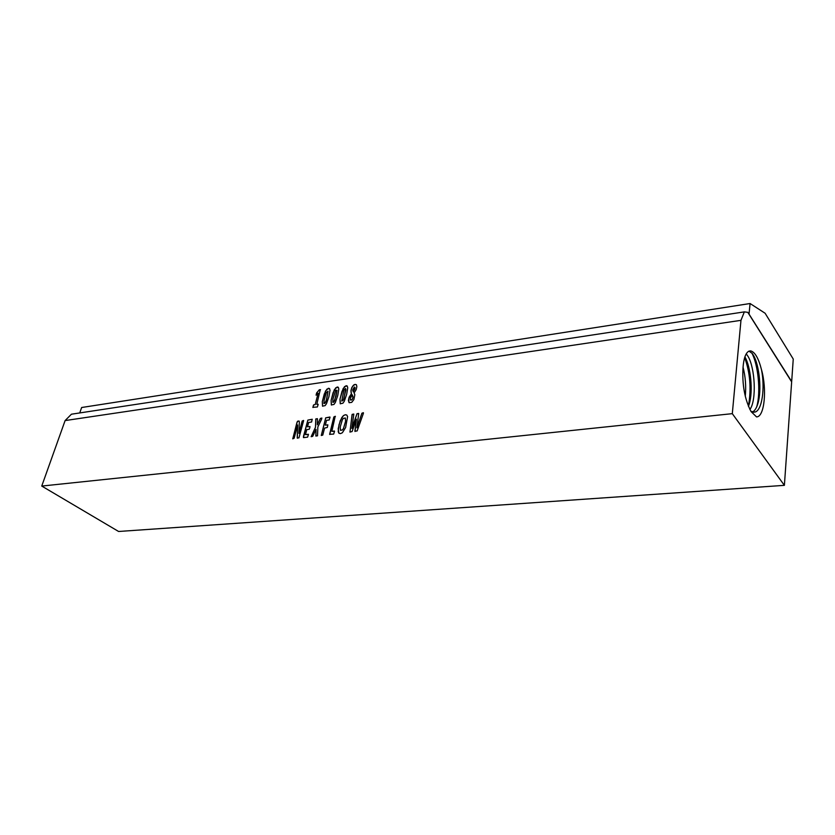 <?xml version="1.0" encoding="UTF-8"?>
<svg xmlns="http://www.w3.org/2000/svg" width="835" height="835" viewBox="0 0 835 835"><rect width="100%" height="100%" fill="white"/><g stroke="black" fill="none" stroke-linecap="round" stroke-linejoin="round"><path stroke-width="1.25" d="M343.477 428.428L345.596 421.268L345.314 417.991L343.342 418.408L342.329 419.848L340.221 426.998L340.461 430.296L342.465 429.889L343.498 428.449L345.617 421.289L345.272 417.949M338.947 433.25L338.185 428.856L340.21 420.736L343.415 415.611L345.293 414.734L346.807 415.068L347.6 416.602L345.617 427.541L342.381 432.749L340.503 433.605L338.947 433.25L338.206 431.695L339 424.744L341.734 417.677L343.435 415.632L345.325 414.755L346.869 415.12M340.534 430.359L342.486 429.91L343.498 428.449M740.969 320.337L732.305 413.659L784.389 485.344L791.653 381.877L747.805 312.342L744.34 311.883L740.969 320.337L65.109 420.579L41.75 486.064L732.305 413.659M318.166 404.505L317.363 406.979L312.906 407.303L313.595 404.902L315.181 404.61L318.135 393.243L316.183 395.195L316.559 393.055L319.262 389.841L320.275 389.632L316.778 404.39L318.166 404.505M330.002 390.321L328.875 396.844L326.506 403.649L325.128 405.612L322.529 406.154L322.3 401.562L325.514 391.03L328.405 388.254L329.595 388.682L330.002 390.321M338.822 389.058L337.726 395.613L335.357 402.449L333.979 404.422L331.338 404.965L331.098 400.351L334.292 389.768L337.194 386.981L338.3 387.273L338.822 389.058M347.736 387.784L346.661 394.37L344.302 401.238L342.914 403.221L340.242 403.754L339.981 399.13L343.164 388.505L346.087 385.697L347.214 386L347.736 387.784M354.833 394.767L353.894 399.527L351.744 402.345L349.218 402.71L348.383 400.56L349.145 397.168L351.483 393.682L350.909 390.905L351.796 387.597L353.789 384.914L355.084 384.403L356.42 384.758L356.858 386.636L356.169 389.663L354.113 392.92L354.833 394.767M303.616 420.642L298.94 437.874L297.218 437.957L297.625 424.931L294.15 438.229L292.741 438.824L297.354 421.477L299.055 421.038L299.348 421.832L298.94 433.386L302.145 421.059L303.616 420.642M298.961 433.396L302.166 421.08L303.533 420.443M292.761 438.845L296.957 422.468L297.876 421.111L299.139 421.08M308.439 434.576L307.604 437.143L303.616 437.613L303.439 436.517L307.854 420.089L312.207 419.264L311.591 422.019L308.647 422.447L307.52 426.8L309.962 426.518L309.795 427.864L309.19 429.284L306.8 429.566L305.485 434.617L308.439 434.576M321.506 419.4L317.853 426.935L317.519 435.828L315.86 435.974L316.016 429.378L312.697 436.34L311.152 436.695L315.473 427.269L315.787 418.94L317.436 418.805L317.321 424.796L320.348 418.429L321.872 418.064L321.506 419.4M330.023 417.312L329.178 419.984L326.537 420.318L325.316 425.151L327.852 424.869L327.32 427.436L324.575 428.094L322.759 435.108L321.266 435.473L325.723 417.813L330.023 417.312M334.532 431.34L333.656 434.085L329.627 434.304L333.833 416.989L335.2 416.3L331.85 431.34L334.532 431.34M363.413 413.325L357.14 430.943L354.906 431.204L356.409 419.191L352.099 431.528L349.969 432.092L352.193 414.306L353.81 414.223L351.827 428.438L357.098 413.628L358.706 413.649L356.9 427.833L361.889 413.262L363.277 412.709L363.413 413.325M356.91 427.823L361.91 413.283L363.413 412.772M358.612 413.408L356.921 413.92L351.838 428.428M353.737 414.014L352.036 414.776L349.98 432.102M351.107 392.941L351.18 389.569L352.714 386.041L355.105 384.424L356.357 384.695M348.978 402.553L348.717 398.619L351.504 393.702L351.128 392.961M354.917 388.964L355.021 387.492L354.332 387.043L352.652 389.976L353.278 391.855L355.021 387.492M352.934 397.815L352.339 394.84L350.397 398.118L350.314 399.714L351.138 400.153L352.203 399.443L353.08 396.907M350.523 400.028L352.224 399.464L352.913 397.804M353.048 396.886L352.339 394.84M353.257 391.834L354.896 388.943M340.325 403.827L340.012 399.151L341.953 391.511L344.563 386.553L347.151 385.947M341.765 401.082L343.101 400.403L344.01 398.274L345.711 388.64M345.92 389.726L345.314 388.536L343.926 390.237L341.724 401.05L343.529 399.485L345.94 389.747M331.422 405.038L331.119 400.372L333.082 392.763L335.691 387.837L338.321 387.294M336.046 396.041L337.006 390.269L335.712 390.289L332.904 399.255L332.81 402.261L333.718 402.178L334.626 400.716L337.006 390.269M332.852 402.303L333.718 402.178M333.697 402.157L336.025 396.02M322.602 406.227L322.32 401.572L324.293 394.005L326.913 389.1L329.428 388.484M324.032 403.503L325.337 402.814L326.245 400.706L328.009 391.166M326.694 399.14L328.019 391.177L326.245 392.742L324.095 400.476L323.917 403.368L324.857 403.357L326.715 399.161M316.778 404.39L318.125 404.244M319.398 389.768L320.515 389.695M316.068 395.132L316.715 392.826L319.429 389.788M318.135 393.243L315.181 404.61M313.595 404.902L315.212 404.631M312.927 407.501L313.323 405.601M744.34 311.883L71.445 414.202L65.109 420.579M41.75 486.064L118.601 531.477L784.389 485.344M79.732 412.939L81.642 407.511L750.08 303.522L749.026 314.273M749.12 314.242L791.674 381.564L793.25 359.05L765.11 313.25L750.08 303.522M756.541 416.905C764.599 416.999 767.083 389.152 761.489 369.686C758.566 358.288 754.976 352.026 750.686 350.898L748.974 351.128C745.728 352.767 743.745 358.257 743.025 367.598C742.044 384.664 744.716 399.307 751.041 411.551L756.541 416.905M761.489 369.686C765.131 387.597 762.219 410.507 754.934 412.072L750.936 411.373M756.928 406.311L757.888 403.576C762 390.425 759.297 365.354 753.64 355.627L752.22 353.445L748.964 351.138M757.888 403.576C756.52 408.106 754.704 410.924 752.429 412.041M748.452 406.332L749.256 403.994C753.285 390.916 750.582 366.492 744.956 356.994L744.893 356.879M749.256 403.994L748.463 406.363M749.913 409.536C756.875 399.902 754.913 367.557 748.024 356.368L746.25 353.831M745.29 396.312C746.208 386.323 745.467 376.616 743.056 367.202M744.674 357.547C750.227 373.068 751.469 389.277 748.379 406.165M751.865 353.017C758.128 364.728 761.029 391.959 756.708 406.833M303.429 437.561L307.875 420.109L312.269 419.295M307.52 426.8L309.973 426.528M305.485 434.617L308.345 434.283M355.011 431.497L356.42 419.191M315.933 436.12L316.016 429.378M311.152 436.695L315.505 427.28L315.807 418.961L317.383 418.679M317.321 424.796L320.369 418.45L321.872 418.064M329.742 434.492L333.854 417.009L335.42 416.373M331.85 431.34L334.417 431.027M325.316 425.151L327.8 424.848M321.287 435.484L325.744 417.834L329.929 417.009M297.364 438.239L297.625 424.931M753.64 355.627L752.418 353.706M754.934 412.072L753.16 412.198"/></g></svg>
